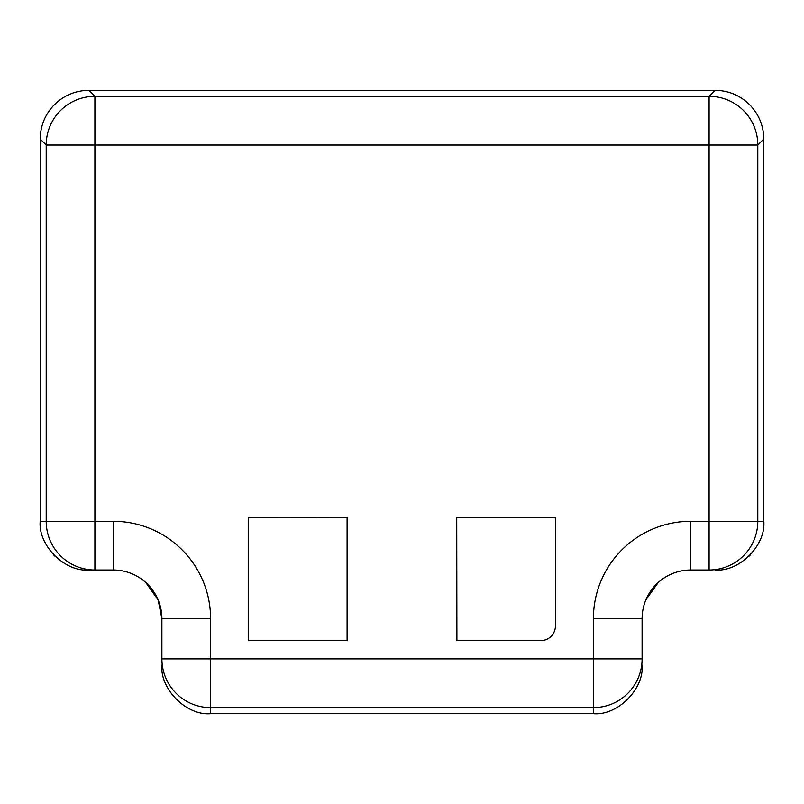<?xml version="1.0" encoding="UTF-8"?>
<svg xmlns="http://www.w3.org/2000/svg" width="804" height="804" viewBox="0 0 804 804"><rect width="100%" height="100%" fill="white"/><g stroke="black" fill="none" stroke-linecap="round" stroke-linejoin="round"><path stroke-width="1.21" d="M456.732 640.617L540.801 640.617A14.613 14.613 0 0 0 555.413 626.004L555.413 517.585L456.732 517.585L456.732 640.617M248.587 517.585L248.587 640.617L347.268 640.617L347.268 517.585L248.587 517.585M145.735 582.468L158.137 599.945L161.895 618.698L161.895 658.898A48.702 48.702 -0 0 0 210.598 707.6L210.598 713.671L593.402 713.671L593.402 707.6A48.702 48.702 -0 0 0 642.105 658.898L642.105 618.698A48.702 48.702 0 0 1 690.807 569.996L709.098 569.996A48.702 48.702 -90 0 0 757.8 521.293L763.8 521.293L763.8 139.032L757.8 145.032A48.702 48.702 -135 0 0 709.098 96.329L715.098 90.329L88.902 90.329L94.902 96.329L709.098 96.329L709.098 145.032L94.902 145.032L94.902 521.293L113.193 521.293A97.405 97.405 0 0 1 210.598 618.698L210.598 658.898L593.402 658.898L593.402 618.698L642.105 618.698A48.702 48.702 0 0 1 690.807 569.996L690.807 521.293A97.405 97.405 0 0 0 593.402 618.698M248.587 517.746L347.268 517.585M347.097 517.746L347.097 640.617M456.903 640.617L456.732 517.585M456.903 517.746L555.413 517.746M94.902 569.996L88.902 569.996L94.902 569.996L94.902 521.293L46.2 521.293L46.2 145.032A48.702 48.702 -45 0 1 94.902 96.329L94.902 145.032L46.2 145.032L40.2 139.032L40.2 521.293L46.2 521.293A48.702 48.702 90 0 0 94.902 569.996L113.193 569.996A48.702 48.702 0 0 1 161.895 618.698L210.598 618.698M645.913 599.814L658.265 582.468M87.314 90.36L88.902 90.329C75.546 90.55 64.059 95.304 54.461 104.6L54.461 104.6C45.165 114.198 40.411 125.675 40.2 139.032L40.23 137.444M763.77 137.444L763.8 139.032C763.589 125.675 758.835 114.198 749.539 104.6L749.539 104.6C739.941 95.304 728.454 90.55 715.098 90.329L716.686 90.36M690.807 521.293L709.098 521.293L709.098 145.032L757.8 145.032L757.8 521.293L709.098 521.293L709.098 569.996M642.105 658.898L593.402 658.898L593.402 707.6L210.598 707.6L210.598 658.898L161.895 658.898M593.402 713.671C617.502 715.841 644.285 689.058 642.105 664.968M161.895 664.968C159.715 689.058 186.498 715.841 210.598 713.671M715.098 569.996C739.188 572.167 765.981 545.383 763.8 521.293L763.79 522.469M113.193 521.293L113.193 569.996A48.702 48.702 0 0 1 161.895 618.698M40.2 139.032L40.2 521.293C38.019 545.383 64.812 572.167 88.902 569.996M56.049 103.083L52.953 106.178M751.047 106.178L747.951 103.083M763.8 139.032L763.8 521.293M88.902 90.329L715.098 90.329M750.212 555.041L748.866 556.378M40.2 521.293L40.21 522.469M53.788 555.041L55.134 556.378"/></g></svg>
